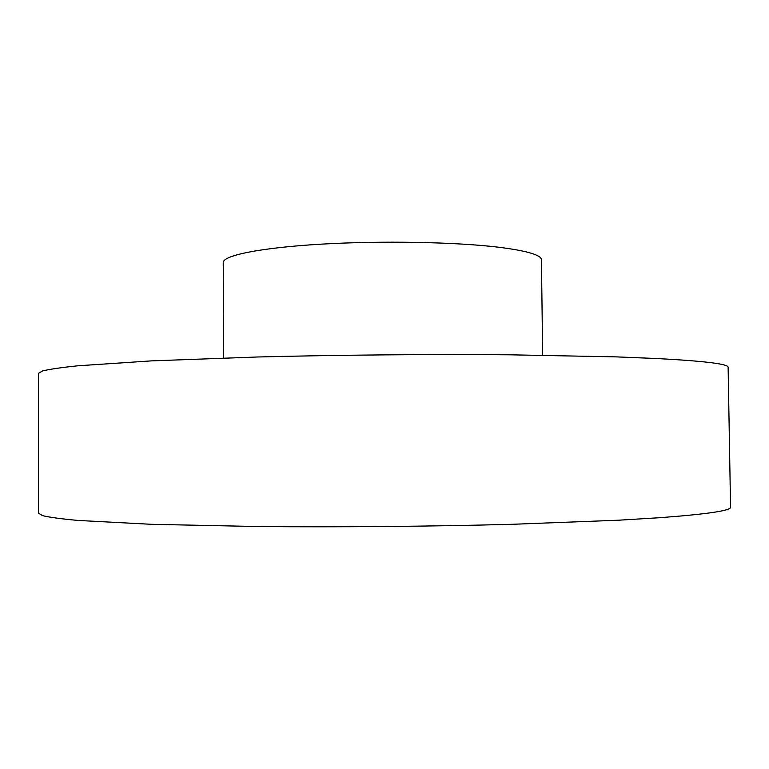 <?xml version="1.0" encoding="UTF-8"?>
<svg xmlns="http://www.w3.org/2000/svg" width="769" height="769" viewBox="0 0 769 769"><rect width="100%" height="100%" fill="white"/><g stroke="black" fill="none" stroke-linecap="round" stroke-linejoin="round"><path stroke-width="1.15" d="M223.683 357.979L223.231 262.594C222.808 255.519 260.057 247.791 320.577 244.196C380.972 240.601 455.738 241.985 498.898 247.253C527.111 250.838 541.289 255.029 541.443 259.826L542.654 355.191M38.45 373.349L42.631 370.908C49.552 369.216 61.357 367.505 78.034 365.784L151.224 360.892L257.634 356.989C338.168 354.942 429.506 354.153 509.924 354.807L616.104 356.874L657.187 358.537C705.183 361.113 728.829 364.045 728.128 367.332L730.55 507.117C731.377 510.587 707.749 514.115 659.658 517.71L618.478 520.209L511.943 524.304C431.217 526.448 339.475 527.265 258.586 526.544L151.704 524.323L78.207 520.45C61.462 518.931 49.61 517.335 42.66 515.672L38.469 513.154L38.45 373.349"/></g></svg>

